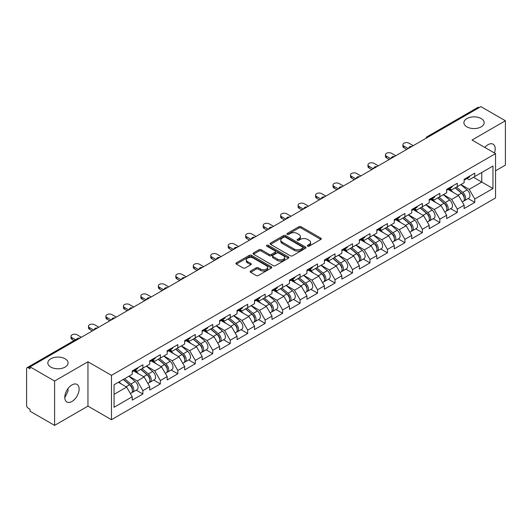 <?xml version="1.0" encoding="UTF-8"?>
<svg xmlns="http://www.w3.org/2000/svg" width="532" height="532" viewBox="0 0 532 532"><rect width="100%" height="100%" fill="white"/><g stroke="black" fill="none" stroke-linecap="round" stroke-linejoin="round"><path stroke-width="0.8" d="M466.883 126.849A10.135 5.852 180 0 1 463.911 122.706A10.135 5.852 180 0 1 470.168 117.306A10.135 5.852 180 0 1 481.214 118.57A10.135 5.852 180 0 1 484.18 122.706A10.135 5.852 180 0 1 477.929 128.112A10.135 5.852 180 0 1 466.883 126.849M50.786 367.073A10.135 5.852 180 0 1 47.82 362.937A10.135 5.852 180 0 1 54.071 357.531A10.135 5.852 180 0 1 65.117 358.801A10.135 5.852 180 0 1 68.089 362.937A10.135 5.852 180 0 1 61.832 368.344A10.135 5.852 180 0 1 50.786 367.073M307.629 246.17A1.091 0.625 0 0 0 309.172 246.17L320.849 239.427A1.556 0.898 0 0 0 321.301 238.795A1.556 0.898 0 0 0 320.849 238.163L301.065 226.738A1.556 0.898 0 0 0 298.864 226.738L287.187 233.482A1.091 0.625 0 0 0 286.868 233.927A1.091 0.625 0 0 0 287.187 234.366A1.091 0.625 0 0 0 288.723 234.366L290.239 233.495A4.974 2.873 0 0 1 297.268 233.495L298.918 234.446A4.974 2.873 0 0 1 300.374 236.481A4.974 2.873 0 0 1 298.918 238.509L297.408 239.38A1.091 0.625 0 0 0 297.089 239.826A1.091 0.625 0 0 0 297.408 240.271A1.091 0.625 0 0 0 298.944 240.271L300.46 239.4A4.974 2.873 0 0 1 307.489 239.4L309.139 240.351A4.974 2.873 0 0 1 310.595 242.379A4.974 2.873 0 0 1 309.139 244.407L307.629 245.285A1.091 0.625 0 0 0 307.31 245.731A1.091 0.625 0 0 0 307.629 246.17L307.629 245.285M67.91 388.692L68.089 390.967L64.791 397.697M71.946 384.922A10.135 5.852 -60 0 1 77.014 384.417A10.135 5.852 -60 0 1 78.57 392.536A10.135 5.852 -60 0 1 71.946 401.467A10.135 5.852 -60 0 1 66.879 401.973A10.135 5.852 -60 0 1 65.33 393.853A10.135 5.852 -60 0 1 71.946 384.922M484.832 147.424A10.135 5.852 -60 0 1 488.043 144.691A10.135 5.852 -60 0 1 493.111 144.185A10.135 5.852 -60 0 1 494.447 152.977M250.612 271.027A1.556 0.898 0 0 0 250.16 271.666A1.556 0.898 0 0 0 250.612 272.298L256.165 275.503A1.556 0.898 0 0 0 258.366 275.503L271.333 268.015A1.556 0.898 0 0 0 271.786 267.383A1.556 0.898 0 0 0 271.333 266.745L251.55 255.327A1.556 0.898 0 0 0 249.348 255.327L236.381 262.815A1.556 0.898 0 0 0 235.929 263.446A1.556 0.898 0 0 0 236.381 264.085L243.084 267.955A1.556 0.898 0 0 0 245.285 267.955L250.831 264.75A1.556 0.898 0 0 0 251.29 264.111A1.556 0.898 0 0 0 250.831 263.48L247.506 261.558A4.156 2.401 0 0 1 246.289 259.862A4.156 2.401 0 0 1 248.856 257.648A4.156 2.401 0 0 1 253.392 258.166L266.412 265.687A4.156 2.401 0 0 1 267.629 267.383A4.156 2.401 0 0 1 265.062 269.598A4.156 2.401 0 0 1 260.534 269.079L258.366 267.829A1.556 0.898 0 0 0 256.165 267.829L250.612 271.027L250.612 272.298M87.96 361.773L54.596 381.038L30.071 366.881L480.875 106.613L505.4 120.771L472.03 140.036L495.545 153.608L111.474 375.353L87.96 361.773L87.96 406.122L111.474 419.701L111.474 375.353M290.346 255.772A1.556 0.898 0 0 0 292.547 255.772L305.514 248.284A1.556 0.898 0 0 0 305.967 247.646A1.556 0.898 0 0 0 305.514 247.014L285.731 235.59A1.556 0.898 0 0 0 283.529 235.59L270.562 243.077A1.556 0.898 0 0 0 270.11 243.716A1.556 0.898 0 0 0 270.562 244.348L290.346 255.772M267.204 246.409A1.091 0.625 0 0 1 268.308 246.562L288.404 258.16L275.456 265.634A1.556 0.898 0 0 1 273.255 265.634L253.471 254.216L253.471 252.946A1.556 0.898 0 0 0 253.019 253.578A1.556 0.898 0 0 0 253.471 254.216M253.471 252.946L259.024 249.741A1.556 0.898 0 0 1 261.219 249.741L269.245 254.376A1.556 0.898 0 0 0 271.44 254.376L275.124 252.248A1.556 0.898 0 0 0 275.576 251.616A1.556 0.898 0 0 0 275.124 250.978L266.771 246.156A1.091 0.625 0 0 1 266.452 245.711A1.091 0.625 0 0 1 267.124 245.132A1.091 0.625 0 0 1 268.308 245.265L288.424 256.883A1.556 0.898 0 0 1 288.876 257.515A1.556 0.898 0 0 1 288.424 258.146L288.424 256.883M111.474 419.701L495.545 197.957L495.545 153.608M136.239 390.169L142.882 393.999L142.882 390.641L137.289 380.945L128.997 376.157M142.882 393.999L132.249 400.144L132.249 396.779L114.054 407.286L114.054 384.789L132.249 374.282L132.249 370.924L142.882 364.779L142.882 368.144L149.718 364.201L149.718 360.836L160.351 354.698L160.351 358.056L167.181 354.113L167.181 350.754L177.821 344.61L177.821 347.975L184.651 344.031L184.651 340.666L195.291 334.528L195.291 337.887L202.12 333.943L202.12 330.585L212.753 324.44L212.753 327.805L219.59 323.862L219.59 320.497L230.223 314.359L230.223 317.717L237.053 313.774L237.053 310.415L247.693 304.271L247.693 307.636L254.522 303.692L254.522 300.327L265.162 294.189L265.162 297.548L271.992 293.604L271.992 290.246L282.625 284.101L282.625 287.46L289.461 283.516L289.461 280.158L300.095 274.013L300.095 277.378L306.924 273.435L306.924 270.07L317.564 263.932L317.564 267.29L324.394 263.347L324.394 259.988L335.034 253.844L335.034 257.209L341.863 253.265L341.863 249.9L352.497 243.762L352.497 247.121L359.333 243.177L359.333 239.819L369.966 233.674L369.966 237.039L376.796 233.096L376.796 229.731L387.436 223.593L387.436 226.951L394.265 223.008L394.265 219.65L404.905 213.505L404.905 216.87L411.735 212.926L411.735 209.561L422.368 203.423L422.368 206.782L429.204 202.838L429.204 199.48L439.838 193.335L439.838 196.7L446.667 192.757L446.667 189.392L457.307 183.254L457.307 186.612L464.137 182.669L464.137 179.311L474.777 173.166L474.777 176.531L492.971 166.024L492.971 188.521L474.777 199.028L469.177 189.326L460.892 184.544M468.133 198.549L474.777 202.386L474.777 199.028M474.777 202.386L464.137 208.531L464.137 205.166L457.307 209.109L451.708 199.414L443.422 194.632M450.664 208.637L457.307 212.474L457.307 209.109M457.307 212.474L446.667 218.612L446.667 215.254L439.838 219.197L434.238 209.495L425.952 204.714M433.194 218.719L439.838 222.556L439.838 219.197M439.838 222.556L429.204 228.7L429.204 225.335L422.368 229.279L416.775 219.583L408.49 214.802M415.725 228.807L422.368 232.644L422.368 229.279M422.368 232.644L411.735 238.782L411.735 235.423L404.905 239.367L399.306 229.671L391.02 224.883M398.262 238.895L404.905 242.725L404.905 239.367M404.905 242.725L394.265 248.87L394.265 245.505L387.436 249.448L381.836 239.752L373.55 234.971M380.792 248.976L387.436 252.813L387.436 249.448M387.436 252.813L376.796 258.951L376.796 255.593L369.966 259.536L364.367 249.84L356.081 245.053M363.323 259.064L369.966 262.894L369.966 259.536M369.966 262.894L359.333 269.039L359.333 265.674L352.497 269.618L346.904 259.922L338.618 255.141M345.853 269.145L352.497 272.983L352.497 269.618M352.497 272.983L341.863 279.12L341.863 275.762L335.034 279.706L329.434 270.01L321.148 265.222M328.39 279.233L335.034 283.064L335.034 279.706M335.034 283.064L324.394 289.209L324.394 285.85L317.564 289.794L311.965 280.091L303.679 275.31M310.921 289.315L317.564 293.152L317.564 289.794M317.564 293.152L306.924 299.297L306.924 295.932L300.095 299.875L294.495 290.179L286.209 285.391M293.451 299.403L300.095 303.24L300.095 299.875M300.095 303.24L289.461 309.378L289.461 306.02L282.625 309.963L277.032 300.261L268.746 295.479M275.982 309.484L282.625 313.321L282.625 309.963M282.625 313.321L271.992 319.466L271.992 316.101L265.162 320.045L259.563 310.349L251.277 305.567M258.519 319.572L265.162 323.409L265.162 320.045M265.162 323.409L254.522 329.547L254.522 326.189L247.693 330.133L242.093 320.43L233.807 315.649M241.049 329.654L247.693 333.491L247.693 330.133M247.693 333.491L237.053 339.635L237.053 336.271L230.223 340.214L224.624 330.518L216.338 325.737M223.58 339.742L230.223 343.579L230.223 340.214M230.223 343.579L219.59 349.717L219.59 346.359L212.753 350.302L207.161 340.606L198.868 335.818M206.11 349.83L212.753 353.66L212.753 350.302M212.753 353.66L202.12 359.805L202.12 356.44L195.291 360.383L189.691 350.688L181.405 345.906M188.647 359.911L195.291 363.748L195.291 360.383M195.291 363.748L184.651 369.886L184.651 366.528L177.821 370.472L172.222 360.776L163.936 355.988M171.178 369.999L177.821 373.83L177.821 370.472M177.821 373.83L167.181 379.974L167.181 376.609L160.351 380.553L154.752 370.857L146.466 366.076M153.708 380.081L160.351 383.918L160.351 380.553M160.351 383.918L149.718 390.056L149.718 386.698L142.882 390.641M135.121 370.126L137.289 371.376L142.882 368.144M137.289 380.945L144.119 377.002L133.665 370.964M149.718 386.698L144.119 377.002M152.591 360.038L154.752 361.288L160.351 358.056M154.752 370.857L161.582 366.914L151.135 360.882M167.181 376.609L161.582 366.914M170.06 349.956L172.222 351.206L177.821 347.975M172.222 360.776L179.051 356.832L168.604 350.794M184.651 366.528L179.051 356.832M187.523 339.868L189.691 341.118L195.291 337.887M189.691 350.688L196.521 346.744L186.067 340.713M202.12 356.44L196.521 346.744M204.993 329.787L207.161 331.037L212.753 327.805M207.161 340.606L213.99 336.663L203.537 330.625M219.59 346.359L213.99 336.663M222.462 319.699L224.624 320.949L230.223 317.717M224.624 330.518L231.453 326.575L221.006 320.543M237.053 336.271L231.453 326.575M239.932 309.617L242.093 310.868L247.693 307.636M242.093 320.43L248.923 316.487L238.476 310.455M254.522 326.189L248.923 316.487M257.395 299.529L259.563 300.78L265.162 297.548M259.563 310.349L266.392 306.405L255.939 300.374M271.992 316.101L266.392 306.405M274.864 289.448L277.032 290.698L282.625 287.46M277.032 300.261L283.862 296.317L273.408 290.286M289.461 306.02L283.862 296.317M292.334 279.36L294.495 280.61L300.095 277.378M294.495 290.179L301.325 286.236L290.878 280.198M306.924 295.932L301.325 286.236M309.804 269.278L311.965 270.522L317.564 267.29M311.965 280.091L318.794 276.148L308.347 270.116M324.394 285.85L318.794 276.148M327.266 259.19L329.434 260.441L335.034 257.209M329.434 270.01L336.264 266.067L325.81 260.028M341.863 275.762L336.264 266.067M344.736 249.102L346.904 250.353L352.497 247.121M346.904 259.922L353.733 255.978L343.28 249.947M359.333 265.674L353.733 255.978M362.206 239.021L364.367 240.271L369.966 237.039M364.367 249.84L371.196 245.897L360.749 239.859M376.796 255.593L371.196 245.897M379.675 228.933L381.836 230.183L387.436 226.951M381.836 239.752L388.666 235.809L378.219 229.777M394.265 245.505L388.666 235.809M397.138 218.852L399.306 220.102L404.905 216.87M399.306 229.671L406.135 225.728L395.682 219.689M411.735 235.423L406.135 225.728M414.608 208.763L416.775 210.014L422.368 206.782M416.775 219.583L423.605 215.64L413.151 209.608M429.204 225.335L423.605 215.64M432.077 198.682L434.238 199.932L439.838 196.7M434.238 209.495L441.068 205.552L430.621 199.52M446.667 215.254L441.068 205.552M449.547 188.594L451.708 189.844L457.307 186.612M451.708 199.414L458.537 195.47L448.09 189.439M464.137 205.166L458.537 195.47M479.199 107.584L428.473 136.864M427.761 137.276A2.374 1.37 120 0 1 428.36 136.804A2.374 1.37 60 0 0 427.176 136.684L477.896 107.398A2.374 1.37 60 0 1 479.086 107.517M467.01 178.513L469.177 179.763L474.777 176.531M469.177 189.326L481.773 182.057L481.773 172.488L492.971 166.024M473.487 177.269L492.971 188.521M495.545 170.805L505.4 165.12L505.4 120.771M54.596 381.038L54.596 425.387L30.071 411.229L30.071 409.294L28.282 408.257A2.374 1.37 -120 0 1 26.6 405.351L26.6 368.756A2.374 1.37 -120 0 1 27.092 367.672A2.374 1.37 -120 0 1 28.282 367.785L30.071 368.822L30.071 366.881M54.596 425.387L87.96 406.122M114.054 394.358L126.649 387.083L118.363 382.302M132.249 396.779L126.649 387.083M308.061 246.323L309.139 245.704A4.974 2.873 0 0 0 310.595 243.676L310.595 242.379M300.374 236.481L300.374 237.771A4.974 2.873 0 0 1 298.918 239.806L297.84 240.424M320.823 239.44L301.065 228.029A1.556 0.898 0 0 0 298.864 228.029L287.619 234.526M305.514 247.014L305.514 248.284L285.731 236.886A1.556 0.898 0 0 0 283.529 236.886L270.582 244.361M302.768 248.092A1.091 0.625 0 0 0 303.087 247.646A1.091 0.625 0 0 0 302.768 247.2L285.398 237.179A1.091 0.625 0 0 0 283.862 237.179L282.266 238.097A4.974 2.873 0 0 0 280.81 240.125A4.974 2.873 0 0 0 282.266 242.16L294.136 249.009A4.974 2.873 0 0 0 301.172 249.009L302.768 248.092L302.768 249.382A1.091 0.625 0 0 0 303.087 248.943L303.087 247.646M280.81 240.125L280.81 241.422A4.974 2.873 0 0 0 282.266 243.45L282.266 242.16M302.768 249.382L301.172 250.306A4.974 2.873 0 0 1 294.136 250.306L282.266 243.45M253.491 254.23L259.024 251.031L259.024 249.741M275.576 251.616L275.576 252.906A1.556 0.898 0 0 1 275.124 253.538L271.44 255.666A1.556 0.898 0 0 1 269.245 255.666L261.219 251.031A1.556 0.898 0 0 0 259.024 251.031M277.571 259.177A4.156 2.401 0 0 0 282.1 259.702A4.156 2.401 0 0 0 284.667 257.481A4.156 2.401 0 0 0 283.45 255.786L278.861 253.139A1.556 0.898 0 0 0 276.66 253.139L272.983 255.26A1.556 0.898 0 0 0 272.524 255.899A1.556 0.898 0 0 0 272.983 256.53L277.571 259.177L277.571 260.474A4.156 2.401 0 0 0 282.1 260.993A4.156 2.401 0 0 0 284.667 258.778L284.667 257.481M272.524 255.899L272.524 257.189A1.556 0.898 0 0 0 272.983 257.82L272.983 256.53M277.571 260.474L272.983 257.82M267.629 267.383L267.629 268.673A4.156 2.401 0 0 1 265.062 270.894A4.156 2.401 0 0 1 260.534 270.369L258.366 269.119A1.556 0.898 0 0 0 256.165 269.119L250.632 272.311M246.289 259.862L246.289 261.152A4.156 2.401 0 0 0 247.506 262.855L247.506 261.558M250.811 264.763L247.506 262.855M271.333 266.745L271.333 268.015L251.55 256.617A1.556 0.898 0 0 0 249.348 256.617L236.401 264.091M462.807 194.187L462.022 193.728M463.804 200.843A5.227 3.019 -120 0 0 464.569 200.611A5.227 3.019 -120 0 0 465.507 196.96A5.227 3.019 -120 0 0 462.787 192.404L456.483 187.091M464.569 200.611L468.878 198.123A5.227 3.019 -120 0 0 469.816 194.466A5.227 3.019 -120 0 0 467.096 189.917L460.792 184.597M455.266 187.789L462.454 193.854A3.165 1.829 60 0 1 464.17 197.758M462.275 201.934L463.226 201.382A5.227 3.019 -120 0 0 464.163 197.731A5.227 3.019 -120 0 0 461.444 193.183L455.139 187.863M453.324 192.458L449.068 188.867M413.244 145.662L408.988 143.201A3.564 2.055 0 0 0 405.105 142.756A3.564 2.055 0 0 0 402.91 144.657A3.564 2.055 0 0 0 403.954 146.114L403.954 147.79A3.564 2.055 180 0 1 402.91 146.34L402.91 144.657M406.754 149.406L403.954 147.79M465.54 178.499A5.227 3.019 60 0 1 464.569 179.922A5.227 3.019 60 0 1 464.137 180.102M469.849 176.012A5.227 3.019 60 0 1 468.878 177.435L464.569 179.922M408.204 148.568L403.954 146.114M445.337 204.268L444.553 203.816M446.341 210.931A5.227 3.019 -120 0 0 447.099 210.692A5.227 3.019 -120 0 0 448.037 207.041A5.227 3.019 -120 0 0 445.317 202.493L439.013 197.173M447.099 210.692L451.409 208.205A5.227 3.019 -120 0 0 452.346 204.554A5.227 3.019 -120 0 0 449.626 199.999L443.329 194.685M437.803 197.877L444.991 203.942A3.165 1.829 60 0 1 446.7 207.839M444.805 212.022L445.756 211.47A5.227 3.019 -120 0 0 446.694 207.819A5.227 3.019 -120 0 0 443.974 203.264L437.67 197.951M435.854 202.546L431.598 198.955M427.868 214.356L427.083 213.904M428.872 221.013A5.227 3.019 -120 0 0 429.63 220.78A5.227 3.019 -120 0 0 430.568 217.129A5.227 3.019 -120 0 0 427.848 212.574L421.543 207.261M429.63 220.78L433.939 218.293A5.227 3.019 -120 0 0 434.883 214.642A5.227 3.019 -120 0 0 432.157 210.087L425.859 204.767M420.333 207.959L427.522 214.024A3.165 1.829 60 0 1 429.231 217.927M427.336 222.103L428.287 221.558A5.227 3.019 -120 0 0 429.224 217.901A5.227 3.019 -120 0 0 426.504 213.352L420.2 208.032M418.385 212.627L414.135 209.043M410.405 224.438L409.62 223.985M411.402 231.101A5.227 3.019 -120 0 0 412.16 230.861A5.227 3.019 -120 0 0 413.105 227.211A5.227 3.019 -120 0 0 410.378 222.662L404.081 217.342M412.16 230.861L416.476 228.374A5.227 3.019 -120 0 0 417.414 224.723A5.227 3.019 -120 0 0 414.694 220.175L408.39 214.855M402.864 218.047L410.052 224.112A3.165 1.829 60 0 1 411.761 228.015M409.866 232.191L410.817 231.639A5.227 3.019 -120 0 0 411.761 227.989A5.227 3.019 -120 0 0 409.035 223.433L402.737 218.12M400.915 222.715L396.666 219.124M392.935 234.526L392.151 234.073M393.933 241.182A5.227 3.019 -120 0 0 394.697 240.949A5.227 3.019 -120 0 0 395.635 237.299A5.227 3.019 -120 0 0 392.915 232.743L386.611 227.43M394.697 240.949L399.007 238.462A5.227 3.019 -120 0 0 399.944 234.812A5.227 3.019 -120 0 0 397.224 230.256L390.92 224.943M385.394 228.128L392.583 234.193A3.165 1.829 60 0 1 394.298 238.097M392.403 242.273L393.354 241.728A5.227 3.019 -120 0 0 394.292 238.077A5.227 3.019 -120 0 0 391.572 233.521L385.268 228.201M383.452 232.797L379.196 229.212M375.466 244.607L374.681 244.155M376.47 251.27A5.227 3.019 -120 0 0 377.228 251.038A5.227 3.019 -120 0 0 378.166 247.38A5.227 3.019 -120 0 0 375.446 242.831L369.142 237.511M377.228 251.038L381.537 248.544A5.227 3.019 -120 0 0 382.475 244.893A5.227 3.019 -120 0 0 379.755 240.344L373.457 235.024M367.931 238.216L375.12 244.281A3.165 1.829 60 0 1 376.829 248.185M374.934 252.361L375.885 251.809A5.227 3.019 -120 0 0 376.822 248.158A5.227 3.019 -120 0 0 374.102 243.609L367.798 238.289M365.983 242.885L361.727 239.294M395.775 155.743L391.525 153.289A3.564 2.055 0 0 0 387.642 152.844A3.564 2.055 0 0 0 385.441 154.739A3.564 2.055 0 0 0 386.485 156.195L386.485 157.878A3.564 2.055 180 0 1 385.441 156.421L385.441 154.739M389.284 159.494L386.485 157.878M448.07 188.581A5.227 3.019 60 0 1 447.099 190.004A5.227 3.019 60 0 1 446.667 190.183M452.38 186.094A5.227 3.019 60 0 1 451.409 187.517L447.099 190.004M390.741 158.656L386.485 156.195M378.312 165.831L374.056 163.371A3.564 2.055 0 0 0 370.172 162.925A3.564 2.055 0 0 0 367.971 164.827A3.564 2.055 0 0 0 369.015 166.283L369.015 167.959A3.564 2.055 180 0 1 367.971 166.509L367.971 164.827M371.815 169.575L369.015 167.959M430.601 198.669A5.227 3.019 60 0 1 429.63 200.092A5.227 3.019 60 0 1 429.204 200.271M434.917 196.182A5.227 3.019 60 0 1 433.939 197.605L429.63 200.092M373.271 168.737L369.015 166.283M360.842 175.912L356.586 173.459A3.564 2.055 0 0 0 352.703 173.013A3.564 2.055 0 0 0 350.502 174.908A3.564 2.055 0 0 0 351.546 176.365L351.546 178.047A3.564 2.055 180 0 1 350.502 176.591L350.502 174.908M354.345 179.663L351.546 178.047M413.138 208.75A5.227 3.019 60 0 1 412.16 210.18A5.227 3.019 60 0 1 411.735 210.353M417.447 206.263A5.227 3.019 60 0 1 416.476 207.686L412.16 210.18M355.802 178.825L351.546 176.365M343.373 186L339.117 183.54A3.564 2.055 0 0 0 335.233 183.094A3.564 2.055 0 0 0 333.039 184.996A3.564 2.055 0 0 0 334.083 186.453L334.083 188.135A3.564 2.055 180 0 1 333.039 186.679L333.039 184.996M336.882 189.751L334.083 188.135M395.668 218.838A5.227 3.019 60 0 1 394.697 220.261A5.227 3.019 60 0 1 394.265 220.441M399.978 216.351A5.227 3.019 60 0 1 399.007 217.774L394.697 220.261M338.332 188.907L334.083 186.453M325.903 196.082L321.654 193.628A3.564 2.055 0 0 0 317.77 193.183A3.564 2.055 0 0 0 315.569 195.084A3.564 2.055 0 0 0 316.613 196.534L316.613 198.217A3.564 2.055 180 0 1 315.569 196.76L315.569 195.084M319.413 199.833L316.613 198.217M378.199 228.926A5.227 3.019 60 0 1 377.228 230.349A5.227 3.019 60 0 1 376.796 230.522M382.508 226.433A5.227 3.019 60 0 1 381.537 227.856L377.228 230.349M320.869 198.995L316.613 196.534M357.996 254.695L357.211 254.243M359 261.358A5.227 3.019 -120 0 0 359.758 261.119A5.227 3.019 -120 0 0 360.696 257.468A5.227 3.019 -120 0 0 357.976 252.913L351.672 247.599M359.758 261.119L364.068 258.632A5.227 3.019 -120 0 0 365.012 254.981A5.227 3.019 -120 0 0 362.285 250.426L355.988 245.112M350.462 248.298L357.65 254.363A3.165 1.829 60 0 1 359.359 258.266M357.464 262.442L358.415 261.897A5.227 3.019 -120 0 0 359.353 258.246A5.227 3.019 -120 0 0 356.633 253.691L350.329 248.378M348.513 252.966L344.264 249.382M308.44 206.17L304.184 203.709A3.564 2.055 0 0 0 300.301 203.264A3.564 2.055 0 0 0 298.1 205.166A3.564 2.055 0 0 0 299.144 206.622L299.144 208.305A3.564 2.055 180 0 1 298.1 206.848L298.1 205.166M301.943 209.921L299.144 208.305M360.729 239.008A5.227 3.019 60 0 1 359.758 240.431A5.227 3.019 60 0 1 359.333 240.61M365.045 236.521A5.227 3.019 60 0 1 364.068 237.944L359.758 240.431M303.4 209.076L299.144 206.622M340.527 264.776L339.748 264.324M341.531 271.44A5.227 3.019 -120 0 0 342.289 271.207A5.227 3.019 -120 0 0 343.233 267.556A5.227 3.019 -120 0 0 340.507 263.001L334.209 257.681M342.289 271.207L346.605 268.713A5.227 3.019 -120 0 0 347.542 265.062A5.227 3.019 -120 0 0 344.822 260.514L338.518 255.194M332.992 258.386L340.181 264.451A3.165 1.829 60 0 1 341.89 268.354M339.995 272.53L340.946 271.978A5.227 3.019 -120 0 0 341.89 268.327A5.227 3.019 -120 0 0 339.163 263.779L332.866 258.459M331.044 263.054L326.794 259.463M290.971 216.251L286.715 213.798A3.564 2.055 0 0 0 282.831 213.352A3.564 2.055 0 0 0 280.63 215.254A3.564 2.055 0 0 0 281.674 216.704L281.674 218.386A3.564 2.055 180 0 1 280.63 216.93L280.63 215.254M284.474 220.002L281.674 218.386M343.266 249.096A5.227 3.019 60 0 1 342.289 250.519A5.227 3.019 60 0 1 341.863 250.692M347.576 246.602A5.227 3.019 60 0 1 346.605 248.025L342.289 250.519M285.93 219.164L281.674 216.704M323.064 274.864L322.279 274.412M324.061 281.528A5.227 3.019 -120 0 0 324.826 281.288A5.227 3.019 -120 0 0 325.764 277.637A5.227 3.019 -120 0 0 323.044 273.089L316.74 267.769M324.826 281.288L329.135 278.801A5.227 3.019 -120 0 0 330.073 275.15A5.227 3.019 -120 0 0 327.353 270.595L321.049 265.282M315.523 268.467L322.711 274.532A3.165 1.829 60 0 1 324.427 278.435M322.525 282.612L323.483 282.066A5.227 3.019 -120 0 0 324.42 278.416A5.227 3.019 -120 0 0 321.7 273.86L315.396 268.547M313.581 273.135L309.325 269.551M273.501 226.339L269.245 223.879A3.564 2.055 0 0 0 265.362 223.433A3.564 2.055 0 0 0 263.167 225.335A3.564 2.055 0 0 0 264.211 226.792L264.211 228.474A3.564 2.055 180 0 1 263.167 227.018L263.167 225.335M267.011 230.09L264.211 228.474M325.797 259.177A5.227 3.019 60 0 1 324.826 260.6A5.227 3.019 60 0 1 324.394 260.78M330.106 256.69A5.227 3.019 60 0 1 329.135 258.113L324.826 260.6M268.461 229.245L264.211 226.792M305.594 284.946L304.809 284.494M306.598 291.609A5.227 3.019 -120 0 0 307.356 291.376A5.227 3.019 -120 0 0 308.294 287.726A5.227 3.019 -120 0 0 305.574 283.17L299.27 277.857M307.356 291.376L311.666 288.883A5.227 3.019 -120 0 0 312.603 285.232A5.227 3.019 -120 0 0 309.883 280.683L303.579 275.363M298.06 278.555L305.248 284.62A3.165 1.829 60 0 1 306.957 288.524M305.062 292.7L306.013 292.148A5.227 3.019 -120 0 0 306.951 288.497A5.227 3.019 -120 0 0 304.231 283.948L297.927 278.628M296.111 283.224L291.855 279.632M256.032 236.421L251.782 233.967A3.564 2.055 0 0 0 247.899 233.521A3.564 2.055 0 0 0 245.698 235.423A3.564 2.055 0 0 0 246.742 236.873L246.742 238.555A3.564 2.055 180 0 1 245.698 237.106L245.698 235.423M249.541 240.171L246.742 238.555M308.327 269.265A5.227 3.019 60 0 1 307.356 270.688A5.227 3.019 60 0 1 306.924 270.861M312.636 266.771A5.227 3.019 60 0 1 311.666 268.201L307.356 270.688M250.998 239.333L246.742 236.873M288.125 295.034L287.34 294.582M289.129 301.697A5.227 3.019 -120 0 0 289.887 301.458A5.227 3.019 -120 0 0 290.824 297.807A5.227 3.019 -120 0 0 288.105 293.258L281.8 287.938M289.887 301.458L294.196 298.971A5.227 3.019 -120 0 0 295.14 295.32A5.227 3.019 -120 0 0 292.414 290.765L286.116 285.451M280.59 288.637L287.779 294.708A3.165 1.829 60 0 1 289.488 298.605M287.593 302.788L288.543 302.236A5.227 3.019 -120 0 0 289.481 298.585A5.227 3.019 -120 0 0 286.761 294.03L280.457 288.716M278.642 293.305L274.392 289.721M238.569 246.509L234.313 244.055A3.564 2.055 0 0 0 230.429 243.603A3.564 2.055 0 0 0 228.228 245.505A3.564 2.055 0 0 0 229.272 246.961L229.272 248.643A3.564 2.055 180 0 1 228.228 247.187L228.228 245.505M232.072 250.259L229.272 248.643M290.858 279.347A5.227 3.019 60 0 1 289.887 280.77A5.227 3.019 60 0 1 289.461 280.949M295.174 276.859A5.227 3.019 60 0 1 294.196 278.283L289.887 280.77M233.528 249.415L229.272 246.961M270.655 305.115L269.877 304.663M271.659 311.779A5.227 3.019 -120 0 0 272.417 311.546A5.227 3.019 -120 0 0 273.362 307.895A5.227 3.019 -120 0 0 270.635 303.34L264.338 298.026M272.417 311.546L276.733 309.059A5.227 3.019 -120 0 0 277.671 305.401A5.227 3.019 -120 0 0 274.951 300.853L268.647 295.533M263.121 298.725L270.309 304.789A3.165 1.829 60 0 1 272.018 308.693M270.123 312.869L271.074 312.317A5.227 3.019 -120 0 0 272.018 308.666A5.227 3.019 -120 0 0 269.292 304.118L262.994 298.798M261.172 303.393L256.923 299.802M221.099 256.59L216.843 254.136A3.564 2.055 0 0 0 212.96 253.691A3.564 2.055 0 0 0 210.758 255.593A3.564 2.055 0 0 0 211.803 257.049L211.803 258.725A3.564 2.055 180 0 1 210.758 257.275L210.758 255.593M214.602 260.341L211.803 258.725M273.395 289.435A5.227 3.019 60 0 1 272.417 290.858A5.227 3.019 60 0 1 271.992 291.037M277.704 286.947A5.227 3.019 60 0 1 276.733 288.371L272.417 290.858M216.059 259.503L211.803 257.049M253.192 315.203L252.407 314.751M254.19 321.867A5.227 3.019 -120 0 0 254.954 321.627A5.227 3.019 -120 0 0 255.892 317.976A5.227 3.019 -120 0 0 253.172 313.428L246.868 308.108M254.954 321.627L259.264 319.14A5.227 3.019 -120 0 0 260.201 315.489A5.227 3.019 -120 0 0 257.481 310.934L251.177 305.621M245.651 308.813L252.84 314.877A3.165 1.829 60 0 1 254.555 318.774M252.653 322.957L253.611 322.405A5.227 3.019 -120 0 0 254.549 318.754A5.227 3.019 -120 0 0 251.829 314.199L245.525 308.886M243.709 313.481L239.453 309.89M203.63 266.678L199.374 264.224A3.564 2.055 0 0 0 195.49 263.779A3.564 2.055 0 0 0 193.296 265.674A3.564 2.055 0 0 0 194.34 267.13L194.34 268.813A3.564 2.055 180 0 1 193.296 267.357L193.296 265.674M197.139 270.429L194.34 268.813M255.925 299.516A5.227 3.019 60 0 1 254.954 300.939A5.227 3.019 60 0 1 254.522 301.119M260.234 297.029A5.227 3.019 60 0 1 259.264 298.452L254.954 300.939M198.589 269.591L194.34 267.13M235.723 325.291L234.938 324.839M236.727 331.948A5.227 3.019 -120 0 0 237.485 331.715A5.227 3.019 -120 0 0 238.422 328.064A5.227 3.019 -120 0 0 235.703 323.509L229.398 318.196M237.485 331.715L241.794 329.228A5.227 3.019 -120 0 0 242.732 325.577A5.227 3.019 -120 0 0 240.012 321.022L233.708 315.702M228.188 318.894L235.377 324.959A3.165 1.829 60 0 1 237.086 328.862M235.191 333.039L236.142 332.493A5.227 3.019 -120 0 0 237.079 328.836A5.227 3.019 -120 0 0 234.359 324.287L228.055 318.967M226.24 323.562L221.984 319.978M186.16 276.766L181.911 274.306A3.564 2.055 0 0 0 178.027 273.86A3.564 2.055 0 0 0 175.826 275.762A3.564 2.055 0 0 0 176.87 277.219L176.87 278.894A3.564 2.055 180 0 1 175.826 277.445L175.826 275.762M179.67 280.51L176.87 278.894M238.456 309.604A5.227 3.019 60 0 1 237.485 311.027A5.227 3.019 60 0 1 237.053 311.207M242.765 307.117A5.227 3.019 60 0 1 241.794 308.54L237.485 311.027M181.126 279.672L176.87 277.219M218.253 335.373L217.468 334.921M219.257 342.036A5.227 3.019 -120 0 0 220.015 341.797A5.227 3.019 -120 0 0 220.953 338.146A5.227 3.019 -120 0 0 218.233 333.597L211.929 328.277M220.015 341.797L224.324 339.31A5.227 3.019 -120 0 0 225.269 335.659A5.227 3.019 -120 0 0 222.542 331.11L216.245 325.79M210.719 328.982L217.907 335.047A3.165 1.829 60 0 1 219.616 338.944M217.721 343.127L218.672 342.575A5.227 3.019 -120 0 0 219.61 338.924A5.227 3.019 -120 0 0 216.89 334.369L210.586 329.055M208.77 333.65L204.521 330.059M168.697 286.848L164.441 284.394A3.564 2.055 0 0 0 160.558 283.948A3.564 2.055 0 0 0 158.356 285.844A3.564 2.055 0 0 0 159.4 287.3L159.4 288.982A3.564 2.055 180 0 1 158.356 287.526L158.356 285.844M162.2 290.598L159.4 288.982M220.986 319.685A5.227 3.019 60 0 1 220.015 321.115A5.227 3.019 60 0 1 219.59 321.288M225.302 317.198A5.227 3.019 60 0 1 224.324 318.621L220.015 321.115M163.656 289.76L159.4 287.3M200.783 345.461L200.005 345.009M201.788 352.118A5.227 3.019 -120 0 0 202.546 351.885A5.227 3.019 -120 0 0 203.49 348.234A5.227 3.019 -120 0 0 200.763 343.679L194.466 338.365M202.546 351.885L206.862 349.398A5.227 3.019 -120 0 0 207.799 345.747A5.227 3.019 -120 0 0 205.079 341.192L198.775 335.878M193.249 339.064L200.438 345.128A3.165 1.829 60 0 1 202.147 349.032M200.251 353.208L201.202 352.663A5.227 3.019 -120 0 0 202.147 349.012A5.227 3.019 -120 0 0 199.42 344.457L193.123 339.137M191.301 343.732L187.051 340.148M151.228 296.936L146.972 294.475A3.564 2.055 0 0 0 143.088 294.03A3.564 2.055 0 0 0 140.887 295.932A3.564 2.055 0 0 0 141.931 297.388L141.931 299.064A3.564 2.055 180 0 1 140.887 297.614L140.887 295.932M144.731 300.686L141.931 299.064M203.523 329.774A5.227 3.019 60 0 1 202.546 331.197A5.227 3.019 60 0 1 202.12 331.376M207.832 327.286A5.227 3.019 60 0 1 206.862 328.71L202.546 331.197M146.187 299.842L141.931 297.388M183.321 355.542L182.536 355.09M184.318 362.206A5.227 3.019 -120 0 0 185.083 361.973A5.227 3.019 -120 0 0 186.02 358.315A5.227 3.019 -120 0 0 183.301 353.767L176.996 348.447M185.083 361.973L189.392 359.479A5.227 3.019 -120 0 0 190.33 355.828A5.227 3.019 -120 0 0 187.61 351.28L181.306 345.96M175.779 349.152L182.968 355.216A3.165 1.829 60 0 1 184.684 359.12M182.782 363.296L183.74 362.744A5.227 3.019 -120 0 0 184.677 359.093A5.227 3.019 -120 0 0 181.957 354.545L175.653 349.225M173.838 353.82L169.582 350.229M133.758 307.017L129.502 304.563A3.564 2.055 0 0 0 125.619 304.118A3.564 2.055 0 0 0 123.424 306.02A3.564 2.055 0 0 0 124.468 307.469L124.468 309.152A3.564 2.055 180 0 1 123.424 307.695L123.424 306.02M127.261 310.768L124.468 309.152M186.054 339.855A5.227 3.019 60 0 1 185.083 341.285A5.227 3.019 60 0 1 184.651 341.458M190.363 337.368A5.227 3.019 60 0 1 189.392 338.791L185.083 341.285M128.717 309.93L124.468 307.469M165.851 365.63L165.066 365.178M166.855 372.294A5.227 3.019 -120 0 0 167.613 372.054A5.227 3.019 -120 0 0 168.551 368.403A5.227 3.019 -120 0 0 165.831 363.848L159.527 358.535M167.613 372.054L171.922 369.567A5.227 3.019 -120 0 0 172.86 365.916A5.227 3.019 -120 0 0 170.14 361.361L163.836 356.048M158.317 359.233L165.505 365.298A3.165 1.829 60 0 1 167.214 369.201M165.319 373.378L166.27 372.832A5.227 3.019 -120 0 0 167.208 369.181A5.227 3.019 -120 0 0 164.488 364.626L158.184 359.313M156.368 363.901L152.112 360.317M116.289 317.105L112.039 314.645A3.564 2.055 0 0 0 108.156 314.199A3.564 2.055 0 0 0 105.954 316.101A3.564 2.055 0 0 0 106.999 317.557L106.999 319.24A3.564 2.055 180 0 1 105.954 317.784L105.954 316.101M109.798 320.856L106.999 319.24M168.584 349.943A5.227 3.019 60 0 1 167.613 351.366A5.227 3.019 60 0 1 167.181 351.546M172.893 347.456A5.227 3.019 60 0 1 171.922 348.879L167.613 351.366M111.255 320.011L106.999 317.557M148.381 375.712L147.597 375.26M149.386 382.375A5.227 3.019 -120 0 0 150.144 382.142A5.227 3.019 -120 0 0 151.081 378.491A5.227 3.019 -120 0 0 148.362 373.936L142.057 368.616M150.144 382.142L154.453 379.649A5.227 3.019 -120 0 0 155.397 375.998A5.227 3.019 -120 0 0 152.671 371.449L146.373 366.129M140.847 369.321L148.036 375.386A3.165 1.829 60 0 1 149.745 379.289M147.849 383.466L148.8 382.914A5.227 3.019 -120 0 0 149.738 379.263A5.227 3.019 -120 0 0 147.018 374.714L140.714 369.394M138.899 373.989L134.649 370.398M98.826 327.187L94.57 324.733A3.564 2.055 0 0 0 90.686 324.287A3.564 2.055 0 0 0 88.485 326.189A3.564 2.055 0 0 0 89.529 327.639L89.529 329.321A3.564 2.055 180 0 1 88.485 327.865L88.485 326.189M92.329 330.937L89.529 329.321M151.115 360.031A5.227 3.019 60 0 1 150.144 361.454A5.227 3.019 60 0 1 149.718 361.627M155.43 357.537A5.227 3.019 60 0 1 154.453 358.96L150.144 361.454M93.785 330.099L89.529 327.639M130.912 385.8L130.134 385.348M131.916 392.463A5.227 3.019 -120 0 0 132.674 392.224A5.227 3.019 -120 0 0 133.618 388.573A5.227 3.019 -120 0 0 130.892 384.024L124.594 378.704M132.674 392.224L136.99 389.737A5.227 3.019 -120 0 0 137.928 386.086A5.227 3.019 -120 0 0 135.208 381.53L128.904 376.217M123.377 379.402L130.566 385.467A3.165 1.829 60 0 1 132.275 389.371M130.38 393.547L131.331 393.002A5.227 3.019 -120 0 0 132.275 389.351A5.227 3.019 -120 0 0 129.549 384.796L123.251 379.482M121.429 384.071L118.935 381.969M81.356 337.275L77.1 334.814A3.564 2.055 0 0 0 73.216 334.369A3.564 2.055 0 0 0 71.015 336.271A3.564 2.055 0 0 0 72.059 337.727L72.059 339.409A3.564 2.055 180 0 1 71.015 337.953L71.015 336.271M74.054 340.56L72.059 339.409M133.652 370.112A5.227 3.019 60 0 1 132.674 371.536A5.227 3.019 60 0 1 132.249 371.715M137.961 367.625A5.227 3.019 60 0 1 136.99 369.048L132.674 371.536M75.511 339.715L72.059 337.727M79.115 338.565L28.282 367.785M79.607 338.286A2.374 1.37 -60 0 0 79.002 338.505A2.374 1.37 -120 0 0 77.818 338.385L27.092 367.672M410.292 147.364A2.374 1.37 120 0 1 410.897 146.885A2.374 1.37 -60 0 1 411.495 146.666M392.822 157.452A2.374 1.37 120 0 1 393.427 156.973A2.374 1.37 -60 0 1 394.026 156.754M375.353 167.533A2.374 1.37 120 0 1 375.958 167.055A2.374 1.37 -60 0 1 376.563 166.835M357.89 177.622A2.374 1.37 120 0 1 358.488 177.143A2.374 1.37 -60 0 1 359.093 176.923M340.42 187.703A2.374 1.37 120 0 1 341.025 187.224A2.374 1.37 -60 0 1 341.624 187.005M322.951 197.791A2.374 1.37 120 0 1 323.556 197.312A2.374 1.37 -60 0 1 324.154 197.093M305.481 207.872A2.374 1.37 120 0 1 306.086 207.394A2.374 1.37 -60 0 1 306.691 207.181M288.018 217.96A2.374 1.37 120 0 1 288.617 217.482A2.374 1.37 -60 0 1 289.222 217.262M270.549 228.042A2.374 1.37 120 0 1 271.154 227.57A2.374 1.37 -60 0 1 271.752 227.35M253.079 238.13A2.374 1.37 120 0 1 253.684 237.651A2.374 1.37 -60 0 1 254.283 237.432M235.61 248.211A2.374 1.37 120 0 1 236.215 247.739A2.374 1.37 -60 0 1 236.82 247.52M218.147 258.299A2.374 1.37 120 0 1 218.745 257.82A2.374 1.37 -60 0 1 219.35 257.601M200.677 268.387A2.374 1.37 120 0 1 201.282 267.909A2.374 1.37 -60 0 1 201.881 267.689M183.208 278.469A2.374 1.37 120 0 1 183.813 277.99A2.374 1.37 -60 0 1 184.411 277.771M165.738 288.557A2.374 1.37 120 0 1 166.343 288.078A2.374 1.37 -60 0 1 166.948 287.859M148.275 298.638A2.374 1.37 120 0 1 148.874 298.159A2.374 1.37 -60 0 1 149.479 297.94M130.805 308.726A2.374 1.37 120 0 1 131.411 308.247A2.374 1.37 -60 0 1 132.009 308.028M113.336 318.808A2.374 1.37 120 0 1 113.941 318.329A2.374 1.37 -60 0 1 114.54 318.116M95.866 328.896A2.374 1.37 120 0 1 96.472 328.417A2.374 1.37 -60 0 1 97.077 328.197M309.139 245.704L309.139 244.407M297.408 240.271L297.408 239.38M298.918 239.806L298.918 238.509M287.187 234.366L287.187 233.482M298.864 228.029L298.864 226.738M301.065 228.029L301.065 226.738M320.849 239.427L320.849 238.163M270.562 244.348L270.562 243.077M283.529 236.886L283.529 235.59M285.731 236.886L285.731 235.59M294.136 250.306L294.136 249.009M301.172 250.306L301.172 249.009M261.219 251.031L261.219 249.741M269.245 255.666L269.245 254.376M271.44 255.666L271.44 254.376M275.124 253.538L275.124 252.248M268.308 246.562L268.308 245.265M256.165 269.119L256.165 267.829M258.366 269.119L258.366 267.829M260.534 270.369L260.534 269.079M250.831 264.75L250.831 263.48M236.381 264.085L236.381 262.815M249.348 256.617L249.348 255.327M251.55 256.617L251.55 255.327M462.787 192.404L467.096 189.917M458.005 195.164L461.444 193.183M445.317 202.493L449.626 199.999M440.543 205.246L443.974 203.264M427.848 212.574L432.157 210.087M423.073 215.334L426.504 213.352M410.378 222.662L414.694 220.175M405.603 225.415L409.035 223.433M392.915 232.743L397.224 230.256M388.134 235.503L391.572 233.521M375.446 242.831L379.755 240.344M370.671 245.591L374.102 243.609M357.976 252.913L362.285 250.426M353.201 255.673L356.633 253.691M340.507 263.001L344.822 260.514M335.732 265.761L339.163 263.779M323.044 273.089L327.353 270.595M318.262 275.842L321.7 273.86M305.574 283.17L309.883 280.683M300.799 285.93L304.231 283.948M288.105 293.258L292.414 290.765M283.33 296.011L286.761 294.03M270.635 303.34L274.951 300.853M265.86 306.1L269.292 304.118M253.172 313.428L257.481 310.934M248.391 316.181L251.829 314.199M235.703 323.509L240.012 321.022M230.928 326.269L234.359 324.287M218.233 333.597L222.542 331.11M213.458 336.35L216.89 334.369M200.763 343.679L205.079 341.192M195.989 346.438L199.42 344.457M183.301 353.767L187.61 351.28M178.519 356.526L181.957 354.545M165.831 363.848L170.14 361.361M161.056 366.608L164.488 364.626M148.362 373.936L152.671 371.449M143.587 376.696L147.018 374.714M130.892 384.024L135.208 381.53M126.117 386.777L129.549 384.796M427.176 136.684A2.374 2.374 0 0 0 426.032 138.273M411.655 146.579A2.374 2.374 0 0 0 408.563 148.362M394.185 156.661A2.374 2.374 0 0 0 391.1 158.443M376.723 166.749A2.374 2.374 0 0 0 373.63 168.531M359.253 176.83A2.374 2.374 0 0 0 356.161 178.619M341.783 186.918A2.374 2.374 0 0 0 338.691 188.7M324.314 197A2.374 2.374 0 0 0 321.228 198.788M306.851 207.088A2.374 2.374 0 0 0 303.759 208.87M289.381 217.169A2.374 2.374 0 0 0 286.289 218.958M271.912 227.257A2.374 2.374 0 0 0 268.82 229.039M254.442 237.339A2.374 2.374 0 0 0 251.357 239.127M236.979 247.427A2.374 2.374 0 0 0 233.887 249.209M219.51 257.515A2.374 2.374 0 0 0 216.418 259.297M202.04 267.596A2.374 2.374 0 0 0 198.948 269.378M184.571 277.684A2.374 2.374 0 0 0 181.485 279.466M167.108 287.765A2.374 2.374 0 0 0 164.016 289.548M149.638 297.853A2.374 2.374 0 0 0 146.546 299.636M132.169 307.935A2.374 2.374 0 0 0 129.077 309.724M114.699 318.023A2.374 2.374 0 0 0 111.614 319.805M97.236 328.104A2.374 2.374 0 0 0 94.144 329.893M79.767 338.192A2.374 2.374 0 0 0 77.818 338.385"/></g></svg>

